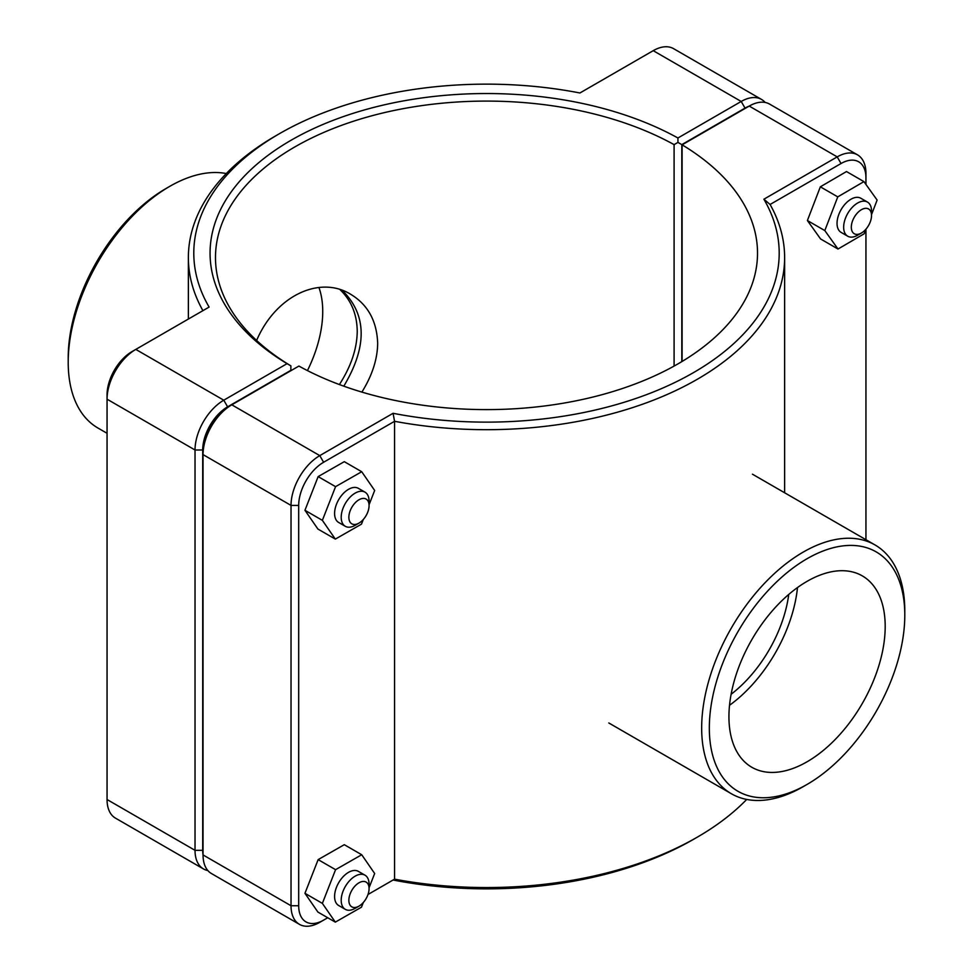<?xml version="1.0" encoding="UTF-8"?>
<svg xmlns="http://www.w3.org/2000/svg" width="973" height="973" viewBox="0 0 973 973"><rect width="100%" height="100%" fill="white"/><g stroke="black" fill="none" stroke-linecap="round" stroke-linejoin="round"><path stroke-width="1.46" d="M256.617 340.441C275.894 295.403 319.837 275.274 350.584 294.223C367.794 304.585 376.831 320.908 377.67 343.201C377.5 359.098 372.233 375.396 361.895 392.095M339.382 384.554C351.046 366.468 356.994 348.76 357.237 331.404C357.018 314.303 351.265 300.365 339.966 289.577M358.976 523.109L355.133 525.323A19.715 11.384 -60 0 1 345.281 526.296A19.715 11.384 -60 0 1 345.281 503.54A19.715 11.384 -60 0 1 364.997 492.156A19.715 11.384 -60 0 1 369.071 501.18L369.071 505.607A14.291 8.246 120 0 0 358.976 499.769A14.291 8.246 120 0 0 348.869 517.271A14.291 8.246 120 0 0 358.976 523.109A14.291 8.246 120 0 0 369.071 505.607M364.997 492.156L358.368 488.337A19.715 11.384 120 0 0 338.665 499.721A19.715 11.384 120 0 0 338.665 522.477L345.281 526.296M363.306 519.473L361.469 524.155L335.32 539.103L317.903 529.044L304.95 510.29L318.147 476.6L344.296 461.664L361.713 471.723L374.666 490.465L369.071 504.756M318.147 476.6L335.563 486.658L361.713 471.723M304.95 510.29L322.367 520.348L335.563 486.658M335.32 539.103L322.367 520.348M871.528 215.519L871.528 211.092A19.715 11.384 120 0 0 867.442 202.068A19.715 11.384 120 0 0 852.251 207.358A19.715 11.384 120 0 0 843.652 227.196A19.715 11.384 120 0 0 847.726 236.208A19.715 11.384 120 0 0 857.59 235.235L861.421 233.021A14.291 8.246 -60 0 1 851.314 227.196A14.291 8.246 -60 0 1 861.421 209.694A14.291 8.246 -60 0 1 871.528 215.519A14.291 8.246 -60 0 1 861.421 233.021M847.726 236.208L841.11 232.389A19.715 11.384 -60 0 1 837.035 223.364A19.715 11.384 -60 0 1 845.634 203.527A19.715 11.384 -60 0 1 860.825 198.249L867.442 202.068M838.008 249.027L820.592 238.969L807.395 220.518L820.348 186.816L837.765 196.874L824.812 230.577L838.008 249.027L864.17 233.775L865.921 229.202M807.395 220.518L824.812 230.577M820.348 186.816L846.498 171.552L863.927 181.61L837.765 196.874M871.528 214.619L877.123 200.061L863.927 181.61M358.976 906.143L355.133 908.356A19.715 11.384 -60 0 1 345.281 909.329A19.715 11.384 -60 0 1 345.281 886.573A19.715 11.384 -60 0 1 364.997 875.189A19.715 11.384 -60 0 1 369.071 884.214L369.071 888.641A14.291 8.246 120 0 0 358.976 882.803A14.291 8.246 120 0 0 348.869 900.305A14.291 8.246 120 0 0 358.976 906.143A14.291 8.246 120 0 0 369.071 888.641M364.997 875.189L358.368 871.37A19.715 11.384 120 0 0 338.665 882.754A19.715 11.384 120 0 0 338.665 905.51L345.281 909.329M363.306 902.506L361.469 907.189L335.32 922.124L317.903 912.066L304.95 893.311L318.147 859.621L344.296 844.686L361.713 854.744L374.666 873.499L369.071 887.777M318.147 859.621L335.563 869.68L361.713 854.744M304.95 893.311L322.367 903.382L335.563 869.68M335.32 922.124L322.367 903.382M203.041 854.914A35.235 20.336 -60 0 1 202.7 850.317L202.7 449.988A35.235 20.336 -60 0 1 227.609 406.836L290.854 370.324L290.878 365.897L287.059 363.659L223.778 400.195A40.659 23.474 120 0 0 195.026 449.988L195.026 850.317A40.659 23.474 120 0 0 203.454 868.925A40.659 23.474 120 0 0 207.857 870.555M203.454 868.925L115.471 818.135A40.659 23.474 -60 0 1 107.054 799.526L107.054 399.185A40.659 23.474 -60 0 1 135.794 349.404L209.11 307.079A292.703 168.986 180 0 1 279.519 133.642A292.703 168.986 180 0 1 579.92 92.982L653.224 50.669A40.659 23.474 -60 0 1 673.559 48.65L761.531 99.441A40.659 23.474 120 0 0 741.207 101.46L677.926 137.996A276.441 159.608 0 0 0 291.024 140.282A276.441 159.608 0 0 0 287.059 363.659M677.926 137.996L677.95 142.411L681.805 144.612L745.038 108.1A35.235 20.336 -60 0 1 749.198 106.106M290.878 365.897L290.891 365.872A271.017 156.471 180 0 1 215.483 257.565A271.017 156.471 180 0 1 380.175 113.634A271.017 156.471 180 0 1 674.094 144.636L677.95 142.411M765.143 102.445A40.659 23.474 120 0 0 761.531 99.441M290.854 370.324L290.891 365.872M674.094 144.636L674.094 366.067M681.805 361.628L681.805 144.612M279.519 133.642L275.687 135.855A298.127 172.124 0 0 0 188.373 257.565A298.127 172.124 0 0 0 202.907 310.655M227.609 406.836L223.778 400.195L135.794 349.404L131.963 351.618A35.235 20.336 120 0 0 107.054 394.758L107.054 399.185L195.026 449.988L202.7 449.988M323.608 462.26L319.776 455.619L231.793 404.817L227.962 407.03A35.235 20.336 120 0 0 203.041 450.183L203.041 454.61A40.659 23.474 -60 0 1 231.793 404.817L298.906 366.067A271.017 156.471 180 0 0 592.825 397.069A271.017 156.471 180 0 0 757.517 253.138A271.017 156.471 180 0 0 682.109 144.831L749.222 106.081A40.659 23.474 -60 0 1 769.546 104.075L857.529 154.865A40.659 23.474 120 0 0 837.206 156.884L763.89 199.21A292.703 168.986 180 0 1 693.469 372.635A292.703 168.986 180 0 1 393.08 413.294L319.776 455.619A40.659 23.474 120 0 0 291.024 505.413L291.024 905.741A40.659 23.474 120 0 0 299.441 924.35A40.659 23.474 120 0 0 319.776 922.331L323.608 920.13A35.235 20.336 -60 0 1 298.687 905.741L298.687 505.413A35.235 20.336 -60 0 1 323.608 462.26L394.551 421.297A298.127 172.124 0 0 0 784.627 257.565A298.127 172.124 0 0 0 770.093 204.476L841.037 163.525A35.235 20.336 -60 0 1 865.946 177.901L865.946 173.474A40.659 23.474 120 0 0 857.529 154.865M299.441 924.35L211.469 873.559A40.659 23.474 -60 0 1 203.041 854.939L203.041 454.61L291.024 505.413L298.687 505.413M682.109 361.445L682.109 144.831M393.08 413.294L394.551 421.297L394.551 879.166L393.08 880.018A292.703 168.986 0 0 0 693.481 839.358L697.313 837.145A298.127 172.124 180 0 1 394.551 879.166L368.001 894.491M746.705 799.441A298.127 172.124 180 0 1 697.313 837.145M763.89 199.21L770.093 204.476M327.731 917.746L319.776 922.331M865.946 177.901L865.946 184.444M865.946 229.166L865.946 539.711M904.793 615.155A138.215 79.798 -60 0 1 807.067 784.433A138.215 79.798 -60 0 1 709.329 727.999A138.215 79.798 -60 0 1 807.067 558.721A138.215 79.798 -60 0 1 904.793 615.155L904.793 610.728A143.639 82.924 120 0 0 875.043 544.965A143.639 82.924 120 0 0 731.416 627.901A143.639 82.924 120 0 0 731.416 793.761A143.639 82.924 120 0 0 803.236 786.646L807.067 784.433M728.935 716.687A110.496 63.792 -60 0 1 777.159 605.486A110.496 63.792 -60 0 1 862.309 575.882A110.496 63.792 -60 0 1 862.309 703.467A110.496 63.792 -60 0 1 751.813 767.259A110.496 63.792 -60 0 1 728.935 716.687M797.495 587.558A110.496 63.792 -60 0 1 729.519 705.291M788.738 594.454A98.553 56.896 -60 0 1 731.112 694.272M169.764 186.354L165.933 188.567A138.215 79.798 120 0 0 68.207 357.845L68.207 362.272A143.639 82.924 -60 0 1 169.764 186.354A143.639 82.924 -60 0 1 226.295 173.559M107.054 433.289L97.957 428.035A143.639 82.924 -60 0 1 68.207 362.272M342.204 290.331C366.943 314.62 367.466 346.558 343.797 386.172M307.444 370.604A98.553 56.896 120 0 0 318.925 287.449M202.7 850.317L195.026 850.317L107.054 799.526M653.224 50.669L741.207 101.46L745.038 108.1M131.963 351.618L135.794 349.404L131.963 351.618M749.222 106.081L837.206 156.884L841.037 163.525M298.687 905.741L291.024 905.741L203.041 854.939M188.373 319.047L188.373 257.565M784.627 492.764L784.627 257.565M608.794 722.963L731.416 793.761M752.433 474.179L875.043 544.965"/></g></svg>
